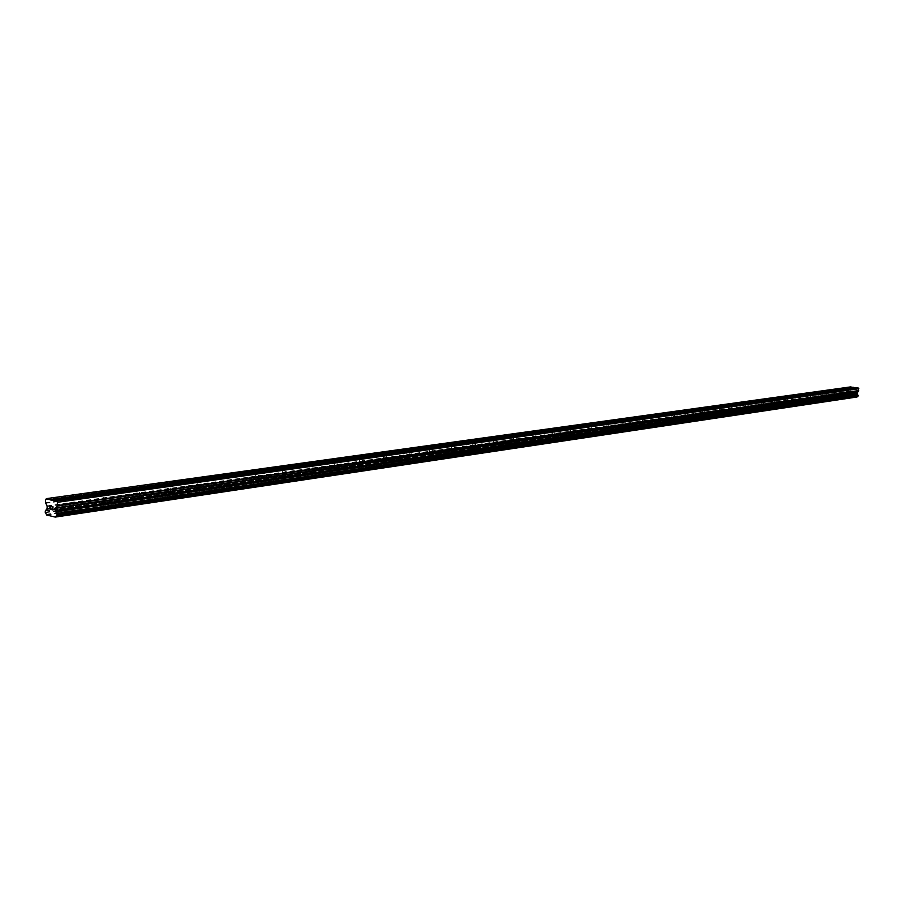 <?xml version="1.0" encoding="UTF-8"?>
<svg xmlns="http://www.w3.org/2000/svg" width="904" height="904" viewBox="0 0 904 904"><rect width="100%" height="100%" fill="white"/><g stroke="black" fill="none" stroke-linecap="round" stroke-linejoin="round"><path stroke-width="0.68" stroke-dasharray="4.52 3.39" d="M72.727 506.929L69.71 506.748L72.727 506.929M106.401 502.036L103.418 501.844L106.401 502.036M138.866 497.313L135.928 497.11L138.866 497.313M170.189 492.759L167.285 492.556L170.189 492.759M200.439 488.363L197.558 488.149L200.439 488.363M229.65 484.115L226.802 483.9L229.65 484.115M257.877 480.013L255.064 479.787L257.877 480.013M285.189 476.035L282.398 475.82L285.189 476.035M311.609 472.193L308.852 471.967L311.609 472.193M337.181 468.475L334.457 468.249L337.181 468.475M361.962 464.871L359.272 464.645L361.962 464.871M385.974 461.379L383.307 461.153L385.974 461.379M409.263 458L406.619 457.763L409.263 458M431.841 454.712L429.231 454.475L431.841 454.712M453.763 451.525L451.175 451.288L453.763 451.525M475.041 448.429L472.487 448.192L475.041 448.429M495.708 445.423L493.177 445.186L495.708 445.423M515.8 442.508L513.291 442.271L515.8 442.508M535.326 439.66L532.84 439.423L535.326 439.66M554.322 436.903L551.858 436.666L554.322 436.903M572.797 434.214L570.356 433.976L572.797 434.214M590.775 431.603L588.368 431.366L590.775 431.603M608.279 429.061L605.895 428.824L608.279 429.061M625.331 426.575L622.969 426.338L625.331 426.575M641.942 424.157L639.603 423.931L641.942 424.157M658.135 421.806L655.818 421.569L658.135 421.806M673.921 419.512L671.615 419.275L673.921 419.512M689.311 417.275L687.04 417.038L689.311 417.275M704.329 415.094L702.069 414.857L704.329 415.094M718.985 412.958L716.748 412.732L718.985 412.958M733.291 410.879L731.076 410.653L733.291 410.879M747.258 408.845L745.065 408.619L747.258 408.845M760.897 406.868L758.727 406.642L760.897 406.868M760.987 400.788L761.563 400.732L761.032 406.777L759.823 407.376L758.829 406.687M774.231 404.924L772.072 404.698L774.231 404.924M761.462 400.89L774.875 398.867L774.355 404.845M787.248 403.037L785.113 402.811L787.248 403.037M774.784 399.026L787.892 397.037L787.373 402.958M799.983 401.184L797.859 400.958L799.983 401.184M800.04 395.308L800.616 395.251L800.096 401.105M812.425 399.376L810.323 399.15L812.425 399.376M812.481 393.568L813.058 393.511L812.538 399.297M824.595 397.602L822.516 397.387L824.595 397.602M824.651 391.861L825.228 391.805L824.708 397.534M836.505 395.873L834.437 395.658L836.505 395.873M836.55 390.189L837.127 390.144M848.155 394.178L846.11 393.963L848.155 394.178M848.201 388.562L848.766 388.517M51.697 506.432L52.986 506.737L52.873 509.924M50.274 509.302L50.579 508.568M49.426 505.901L50.94 506.251L49.867 508.997M852.743 392.765L852.811 392.031L853.602 392.878L852.743 392.765M852.822 391.907L852.89 391.172L852.822 391.907M852.89 391.172L853.749 391.296L852.89 391.172M853.76 391.172L852.788 391.036L852.619 392.867L853.591 393.003L852.619 392.867L852.788 391.036L853.76 391.172M854.777 393.172L854.947 391.342L854.777 393.172M854.947 391.342L854.687 392.924L854.947 391.342M855.207 387.579L854.404 387.692M850.517 386.912L849.703 389.319L850.8 392.585L849.24 394.89L850.302 396.336L856.743 397.263M848.268 388.55L847.24 388.686M837.025 390.291L847.929 388.754M836.618 390.178L835.567 390.325M825.126 391.963L836.268 390.392M824.697 391.85L823.646 391.997M812.967 393.669L824.346 392.065M812.515 393.556L811.453 393.703M800.526 395.41L812.165 393.771M800.063 395.297L798.989 395.455M787.802 397.195L799.712 395.523M786.966 397.308L786.243 397.24M773.937 399.139L773.202 399.071M760.965 400.788L759.857 400.935M747.834 402.8L760.592 401.014M747.314 402.698L746.195 402.856M733.867 404.766L746.941 402.924M733.336 404.653L732.206 404.811M719.573 406.766L732.963 404.89M719.019 406.664L717.878 406.823M704.928 408.823L718.635 406.902M704.363 408.721L703.199 408.879M689.921 410.924L703.967 408.958M689.334 410.823L688.159 410.992M674.531 413.083L688.938 411.071M673.921 412.981L672.734 413.151M658.756 415.298L673.525 413.23M658.135 415.196L656.925 415.365M642.574 417.569L657.728 415.444M641.93 417.467L640.71 417.637M625.975 419.897L641.512 417.716M625.297 419.795L624.065 419.964M608.934 422.292L624.89 420.055M608.234 422.191L606.991 422.36M591.431 424.744L607.816 422.45M590.719 424.643L589.453 424.823M572.989 434.067L573.486 427.23L590.289 424.914M572.718 427.163L571.441 427.343M554.525 436.756L555.011 429.829L572.288 427.434M554.231 429.762L552.932 429.942M535.541 439.502L536.027 432.507L553.79 430.033M535.224 432.417L533.914 432.609M516.014 442.338L516.5 435.265L534.772 432.7M515.675 435.163L514.353 435.344M495.934 445.254L496.42 438.078L515.223 435.445M495.573 437.977L494.228 438.169M475.764 440.982L495.109 438.259M474.882 440.881L473.515 441.073M454.497 443.966L474.408 441.163M453.582 443.864L452.203 444.056M432.101 454.509L432.564 447.017L453.107 444.158M431.637 446.938L430.236 447.141M410.02 450.203L431.151 447.231M409.037 450.113L407.614 450.305M386.754 453.469L408.54 450.407M385.726 453.379L384.29 453.582M362.753 456.836L385.228 453.684M361.69 456.746L360.233 456.949M337.994 460.305L361.182 457.051M336.887 460.215L335.407 460.43M312.422 463.899L336.367 460.531M311.281 463.808L309.767 464.023M286.026 467.605L310.75 464.136M284.828 467.515L283.302 467.73M258.736 471.425L284.285 467.843M257.493 471.346L255.934 471.572M230.509 475.391L256.939 471.685M229.22 475.312L227.65 475.527M201.321 479.482L228.655 475.651M199.976 479.414L198.371 479.64M171.093 483.73L199.4 479.753M169.692 483.651L168.065 483.877M139.792 488.115L169.105 484.002M138.323 488.047L136.673 488.284M107.339 492.669L137.736 488.409M105.813 492.612L104.129 492.838M73.687 497.392L105.203 492.974M72.094 497.336L70.388 497.573M848.675 388.652L854.981 387.771M45.618 499.562L849.873 387.477M46.601 509.472L850.348 393.138M46.499 509.607L850.269 393.229M45.347 512.591L849.297 394.969M45.471 512.715L849.387 395.037M46.353 514.319L850.02 395.929M46.386 514.41L850.042 395.986M46.748 515.043L850.302 396.336M52.342 500.387L71.472 497.708M45.516 502.76L849.703 389.319M45.641 503.313L849.783 389.635M47.098 505.912L850.833 391.082M47.234 506.466L850.913 391.398M47.166 508.534L850.8 392.585M46.997 509.02L850.664 392.867M45.629 510.715L849.489 393.895L45.629 510.715M45.403 510.805L849.387 393.941M45.313 510.896L849.331 393.997M45.234 511.144L849.251 394.133M45.2 512.172L849.195 394.732M45.268 512.444L849.24 394.89M73.179 506.522L73.506 497.256M70.263 506.884L71.405 507.686L73.36 506.692M106.83 501.641L107.18 492.544M103.949 501.98L105.09 502.782L107 501.81M139.284 496.94L139.645 488.002M136.425 497.256L137.566 498.047L139.431 497.098M170.585 492.409L170.958 483.629M167.76 492.691L168.89 493.482L170.732 492.556M200.812 488.024L201.196 479.391M198.01 488.284L199.14 489.075L200.937 488.171M230 483.798L230.407 475.312M227.232 484.024L228.362 484.815L230.124 483.934M258.228 479.708L258.634 471.357M255.47 479.911L256.6 480.702L258.329 479.843M285.517 475.753L285.935 467.537M282.794 475.945L283.912 476.724L285.619 475.888M311.925 471.933L312.343 463.842M309.224 472.091L310.332 472.871L312.016 472.046M337.486 468.227L337.926 460.26M334.808 468.362L335.926 469.142L337.576 468.34M362.255 464.633L362.696 456.791M359.6 464.758L360.707 465.526L362.323 464.746M386.257 461.153L386.709 453.435M383.624 461.255L384.731 462.034L386.324 461.266M409.523 457.774L409.987 450.181M406.913 457.865L408.02 458.633L409.591 457.887M429.513 454.576L430.609 455.345L432.157 454.61M454 451.333L454.475 443.943M451.446 451.39L452.542 452.147L454.057 451.424M475.278 448.248L475.753 440.971M472.736 448.294L473.82 449.051L475.323 448.339M493.426 445.276L494.499 446.034L495.98 445.333M513.517 442.35L514.602 443.107L516.06 442.418M533.066 439.513L534.14 440.259L535.575 439.581M552.061 436.745L553.135 437.491L554.547 436.824M570.56 434.056L571.622 434.801L573.012 434.146M590.967 431.468L591.465 424.699M588.549 431.445L589.611 432.18L590.99 431.536M608.46 428.925L608.968 422.224M606.075 428.891L607.126 429.626L608.482 428.993M625.511 426.451L626.009 419.829M623.139 426.417L624.178 427.14L625.523 426.518M642.111 424.044L642.62 417.49M639.761 423.999L640.8 424.722L642.134 424.1M658.293 421.693L658.813 415.207M655.965 421.637L657.005 422.36L658.315 421.75M674.079 419.399L674.587 412.981M671.762 419.343L672.791 420.055L674.09 419.456M687.176 417.106L688.193 417.817L689.481 417.219L689.978 410.823M704.476 414.992L704.996 408.71M702.205 414.913L703.222 415.625L704.487 415.038M719.132 412.868L719.64 406.642M716.872 412.789L717.878 413.49L719.143 412.913M731.189 410.698L732.195 411.399L733.438 410.834L733.946 404.63M745.178 408.676L746.173 409.365L747.393 408.8L747.913 402.664M772.174 404.755L773.157 405.433L774.355 404.89M785.214 402.856L786.186 403.534L787.373 402.992M797.949 401.003L798.921 401.681L800.096 401.15M810.413 399.195L811.374 399.862L812.538 399.342M822.595 397.421L823.555 398.088L824.708 397.568M836.607 395.805L837.138 390.144M834.516 395.692L835.465 396.347L836.618 395.839M848.257 394.11L848.777 388.505M846.189 393.997L847.127 394.652L848.257 394.144M846.11 393.963L846.63 388.336M834.437 395.658L834.957 389.974M822.516 397.387L823.035 391.647M810.323 399.15L810.843 393.353M797.859 400.958L798.379 395.104M785.113 402.811L785.632 396.901M772.072 404.698L772.592 398.732M758.727 406.642L759.247 400.608M745.065 408.619L745.585 402.529M731.076 410.653L731.596 404.495M716.748 412.732L717.267 406.506M702.069 414.857L702.589 408.574M687.04 417.038L687.548 410.687M671.615 419.275L672.135 412.857M655.818 421.569L656.327 415.083M639.603 423.931L640.111 417.377M622.969 426.338L623.466 419.716M605.895 428.824L606.392 422.123M588.368 431.366L588.866 424.597M570.356 433.976L570.853 427.14M551.858 436.666L552.344 429.75M532.84 439.423L533.326 432.428M513.291 442.271L513.777 435.186M493.177 445.186L493.652 438.011M472.487 448.192L472.95 440.915M451.175 451.288L451.638 443.909M429.231 454.475L429.694 446.983M406.619 457.763L407.071 450.158M383.307 461.153L383.759 453.424M359.272 464.645L359.713 456.802M334.457 468.249L334.898 460.283M308.852 471.967L309.281 463.876M282.398 475.82L282.816 467.594M255.064 479.787L255.47 471.436M226.802 483.9L227.198 475.402M197.558 488.149L197.942 479.504M167.285 492.556L167.658 483.764M135.928 497.11L136.278 488.171M103.418 501.844L103.757 492.736M69.71 506.748L70.037 497.471M45.584 510.726L849.534 393.895M56.624 515.393L857.828 396.257"/><path stroke-width="1.36" d="M70.388 497.573L70.501 496.68L73.382 497.211M335.407 460.43L335.214 459.707L337.667 460.17L52.342 500.387L46.432 498.624L45.618 499.562L45.516 502.76L47.098 505.912L47.166 508.534L45.313 510.896L45.268 512.444L46.748 515.043L55.257 517.088L857.06 396.992L857.783 396.268M104.129 492.838L104.209 491.979L107.034 492.499M136.673 488.284L136.707 487.437L139.487 487.945M168.065 483.877L168.065 483.052L170.788 483.561M198.371 479.64L198.338 478.826L201.016 479.323M227.65 475.527L227.571 474.747L230.204 475.233M255.934 471.572L255.832 470.792L258.42 471.278M283.302 467.73L283.167 466.972L285.709 467.458M309.767 464.023L309.609 463.289L312.106 463.752M360.233 456.949L360.018 456.237L362.436 456.701L337.644 460.181M705.018 408.642L362.425 456.701M384.29 453.582L384.053 452.881L386.426 453.333M407.614 450.305L407.365 449.627L409.693 450.079M430.236 447.141L429.965 446.474L432.259 446.915M452.203 444.056L451.91 443.412L454.158 443.841M473.515 441.073L473.21 440.429L475.425 440.858M494.228 438.169L493.9 437.536L496.081 437.965M514.353 435.344L514.014 434.734L516.15 435.152M533.914 432.609L533.563 431.999L535.665 432.406M552.932 429.942L552.57 429.343L554.638 429.75M571.441 427.343L571.068 426.767L573.102 427.163M589.453 424.823L589.069 424.247L591.058 424.643M606.991 422.36L606.595 421.795L608.55 422.179M624.065 419.964L623.658 419.411L625.591 419.795M640.71 417.637L640.292 417.094L642.179 417.467M656.925 415.365L656.496 414.834L658.361 415.196M672.734 413.151L672.305 412.619L674.124 412.981M688.159 410.992L687.707 410.472L689.503 410.823M703.199 408.879L704.499 408.721M717.878 406.823L719.132 406.664M719.663 406.597L705.03 408.619M732.206 404.811L733.426 404.653M733.969 404.596L719.674 406.574M746.195 402.856L747.371 402.698M761.563 400.732L733.969 404.563M759.857 400.935L760.987 400.788M773.202 399.071L800.04 395.308M786.243 397.24L785.621 396.833L786.525 397.003M800.616 395.251L787.327 397.082M811.453 393.703L812.481 393.568M813.058 393.511L800.628 395.217M823.646 391.997L824.651 391.861M837.127 390.144L813.069 393.477M835.567 390.325L836.55 390.189M837.138 390.144L855.207 387.579L858.269 388.008L858.63 390.584L856.947 393.466L857.896 396.246L56.624 515.393L55.652 516.625M847.24 388.686L848.201 388.562M52.726 509.675L52.771 508.398L52.737 509.675L51.596 509.404L52.726 509.675M52.771 508.398L52.149 508.251L52.771 508.398M52.161 508.037L52.782 508.184L52.161 508.037M52.782 508.184L52.816 506.918L52.782 508.184M51.584 509.619L52.873 509.924L51.584 509.619M51.697 506.432L52.974 506.737L52.873 509.924M50.579 508.568L50.274 509.302M49.901 507.37L50.624 506.398L49.901 507.37M50.624 506.398L49.415 506.104L50.624 506.398M49.426 505.901L50.94 506.251L49.867 508.997M52.624 500.059L56.669 501.008L57.415 502.319L57.302 505.528L55.347 508.376L55.415 511.02L57.02 513.947L56.703 515.393L857.896 396.246M854.404 387.692L850.517 386.912L46.432 498.624M55.257 517.088L857.06 396.992M846.63 388.336L835.488 389.873M761.563 400.698L774.299 398.913M56.669 501.008L858.269 388.008M835.793 390.11L846.698 388.584M834.957 389.974L823.578 391.534M823.883 391.782L835.025 390.223M811.702 393.477L823.103 391.884M811.396 393.24L823.035 391.613M799.26 395.229L810.911 393.59M798.944 394.98L810.843 393.319M786.209 396.754L798.379 395.059M773.496 398.833L785.689 397.127M773.169 398.574L785.621 396.833M760.162 400.698L772.649 398.946M759.835 400.438L772.581 398.664M746.523 402.608L759.292 400.822M746.195 402.348L759.236 400.528M732.556 404.563L745.63 402.732M732.217 404.303L745.574 402.438M718.251 406.563L731.641 404.687M717.9 406.303L731.585 404.393M703.594 408.619L717.313 406.698M703.244 408.348L717.256 406.393M688.577 410.721L702.634 408.755M688.215 410.45L702.577 408.438M673.175 412.879L687.594 410.857M672.813 412.597L687.537 410.54M657.389 415.083L672.169 413.015M657.027 414.8L672.124 412.699M641.196 417.354L656.361 415.23M640.834 417.072L656.304 414.902M624.585 419.682L640.134 417.501M624.212 419.388L640.088 417.173M607.533 422.066L623.5 419.829M607.149 421.772L623.455 419.501M590.029 424.518L606.414 422.224M589.634 424.225L606.381 421.885M572.04 427.027L588.877 424.677M571.644 426.733L588.843 424.338M553.564 429.615L570.865 427.196M553.169 429.321L570.831 426.846M534.58 432.281L552.355 429.784M534.174 431.976L552.321 429.434M515.054 435.005L533.337 432.451M514.636 434.7L533.303 432.089M513.777 435.186L494.963 437.818M494.544 437.513L513.743 434.824M493.652 438.011L474.295 440.711M473.865 440.395L493.629 437.638M472.95 440.915L453.017 443.694M452.576 443.378L472.928 440.53M431.095 446.757L451.616 443.887M430.654 446.44L451.604 443.514M429.694 446.983L408.518 449.921M408.066 449.593L429.649 446.576M385.24 453.186L407.037 450.135M384.776 452.847L407.026 449.74M361.227 456.543L383.714 453.401M360.752 456.204L383.714 452.994M336.457 460.012L359.656 456.769M335.972 459.661L359.656 456.351M310.886 463.594L334.83 460.238M310.388 463.243L334.842 459.82M284.466 467.289L309.202 463.831M283.958 466.927L309.224 463.402M257.165 471.108L282.726 467.526M256.646 470.747L282.76 467.097M228.938 475.063L255.369 471.357M228.407 474.69L255.403 470.927M199.739 479.154L227.085 475.323M199.196 478.781L227.119 474.871M169.5 483.38L197.818 479.414M168.958 483.007L197.863 478.962M138.188 487.764L167.511 483.663M137.623 487.38L167.568 483.199M105.734 492.307L136.131 488.058M105.158 491.912L136.188 487.584M72.071 497.019L103.598 492.612M71.472 496.624L103.666 492.126M847.15 388.245L853.568 387.341M50.454 499.562L69.936 496.838M847.443 388.483L853.76 387.59M55.686 516.557L857.094 396.946M56.805 515.325L857.975 396.212M55.867 511.833L857.354 394.234M55.765 511.653L857.286 394.133M57.415 502.319L858.8 388.743M50.714 500.014L69.857 497.336M56.895 515.223L858.054 396.155M56.986 514.986L858.122 396.008M57.02 513.947L858.178 395.41M56.952 513.664L858.133 395.251M56.873 513.54L858.077 395.184M56.76 513.415L857.986 395.116M55.415 511.02L857.026 393.782M55.28 510.466L856.947 393.466M55.347 508.376L857.06 392.268M55.517 507.89L857.195 391.986M57.133 506.014L858.484 390.867M57.302 505.528L858.63 390.584"/></g></svg>

